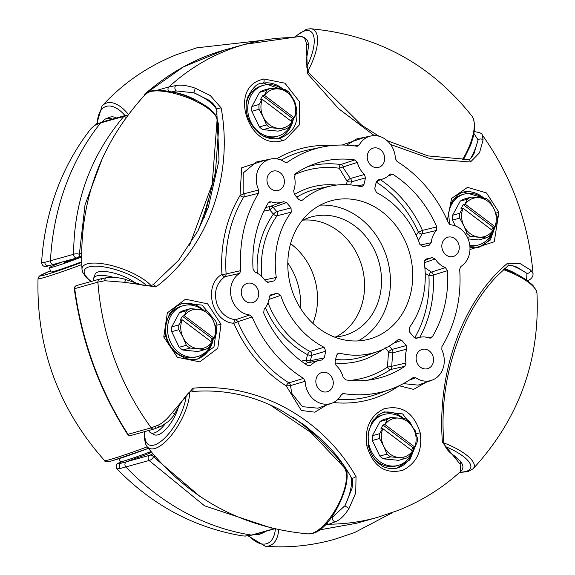 <?xml version="1.0" encoding="UTF-8"?>
<svg xmlns="http://www.w3.org/2000/svg" width="575" height="575" viewBox="0 0 575 575"><rect width="100%" height="100%" fill="white"/><g stroke="black" fill="none" stroke-linecap="round" stroke-linejoin="round"><path stroke-width="0.86" d="M113.476 277.33A23.927 7.82 -160 0 0 96.794 275.899A23.927 7.82 -160 0 0 93.66 278.207L95.105 274.246A23.927 7.82 20 0 1 98.239 271.932A23.927 7.82 20 0 1 135.592 283.188M93.66 278.207A23.927 7.82 -160 0 0 93.862 280.722M175.102 92.525A23.927 7.82 20 0 1 195.543 99.964M451.706 454.042A23.927 7.82 20 0 1 458.34 459.382M504.699 268.633A23.927 7.82 20 0 1 515.416 273.434M178.257 407.632A23.927 9.387 118.5 0 1 157.866 434.872A23.927 9.387 118.5 0 1 154.193 434.657L150.578 432.702A23.927 9.387 -61.5 0 0 154.258 432.918A23.927 9.387 -61.5 0 0 165.212 423.89M148.681 430.503A23.927 9.387 -61.5 0 0 150.578 432.702M81.621 261.783A23.927 1.107 159.9 0 1 54.179 271.328A23.927 1.107 159.9 0 1 50.859 271.939L49.321 267.749A23.927 1.107 -20.1 0 0 52.641 267.138A23.927 1.107 -20.1 0 0 81.521 257.039M61.532 262.222A23.927 1.107 -20.1 0 0 49.321 267.749M150.952 451.562A23.927 1.107 159.9 0 1 123.611 461.064A23.927 1.107 159.9 0 1 120.29 461.682L119.169 458.627M64.026 261.524L64.299 262.272A7.978 0.367 -20.1 0 0 65.406 262.063A7.978 0.367 -20.1 0 0 77.079 257.88M254.847 534.362A23.927 12.168 -111.7 0 0 258.958 534.462A23.927 12.168 -111.7 0 0 259.577 534.254A23.927 12.168 -111.7 0 0 262.236 532.292M265.283 531.444A23.927 12.168 68.3 0 1 263.156 532.838L259.577 534.254M112.326 119.126A23.927 12.168 -111.7 0 0 106.727 118.479A23.927 12.168 -111.7 0 0 106.109 118.687L109.681 117.264A23.927 12.168 68.3 0 1 110.307 117.056A23.927 12.168 68.3 0 1 116.459 117.968M106.109 118.687A23.927 12.168 -111.7 0 0 102.602 121.843M154.768 456.169L153.417 456.751L199.906 496.397M157.406 90.16L168.913 86.947A3.191 2.746 74.4 0 0 168.202 90.476A3.191 2.746 74.4 0 0 168.511 91.116A3.191 2.746 -105.6 0 1 168.913 86.947A245.647 211.219 -105.6 0 1 244.885 44.318A245.647 211.219 -105.6 0 1 293.171 37.576M101.689 279.299A3.191 2.746 74.4 0 0 99.798 279.062A3.191 2.746 74.4 0 0 97.894 282.145A3.191 2.746 -105.6 0 1 99.798 279.062L76.626 285.545A3.191 3.191 0 0 0 74.326 289.053L74.326 289.053C81.708 341.845 99.403 390.195 127.413 434.103L127.413 434.103A3.191 3.191 0 0 0 130.956 435.462A3.191 2.746 74.4 0 1 128.024 434.298A3.191 0.992 147.4 0 1 127.413 434.103M114.468 358.987A245.647 211.219 -105.6 0 1 97.894 282.145L74.714 288.628C78.2 314.439 84.468 339.839 93.531 364.838C102.767 389.836 114.267 412.987 128.024 434.298L151.196 427.814A245.647 211.219 -105.6 0 1 114.468 358.987M130.956 435.462L154.136 428.979A3.191 2.746 -105.6 0 1 151.196 427.814A3.191 2.746 74.4 0 0 154.136 428.979A3.191 2.746 74.4 0 0 155.854 427.304M326.765 523.135A3.191 2.746 74.4 0 0 328.922 524.199A3.191 2.746 -105.6 0 1 326.765 523.135M374.332 135.614L338.502 108.603L307.496 73.593L306.389 44.045C305.648 38.388 303.241 35.894 299.151 36.556L244.885 44.318A245.647 211.219 -105.6 0 0 226.722 50.449A245.647 211.219 -105.6 0 0 168.913 86.947L175.806 85.567C180.737 84.561 187.227 85.438 195.256 88.191L210.313 95.572L221.123 107.906C233.702 176.403 207.884 247.559 155.983 286.939L124.638 282.303L104.787 280.751L97.894 282.145A245.647 211.219 -105.6 0 0 151.196 427.814L157.701 425.349C162.222 423.502 167.088 419.24 172.313 412.57L193.035 388.19C257.169 382.368 321.957 417.428 356.04 476.589L355.731 493.012L349.032 508.408C344.605 515.509 340.069 519.944 335.412 521.726L328.922 524.199A245.647 211.219 -105.6 0 0 377.214 517.457A245.647 211.219 -105.6 0 1 328.922 524.199L324.602 525.406M274.598 528.835L252.49 535.023A3.191 2.746 -105.6 0 1 251.469 535.081A245.647 211.219 -105.6 0 1 125.903 466.986A3.191 2.746 -105.6 0 1 125.149 465.757A3.191 2.746 -105.6 0 1 126.608 461.747A3.191 2.746 74.4 0 0 125.903 466.986A245.647 211.219 74.4 0 0 251.469 535.081A3.191 2.746 74.4 0 0 252.49 535.023L245.331 536.087A3.191 2.695 -90.1 0 1 244.957 536.058L251.469 535.081L274.153 528.734M149.802 452.719A7.978 0.367 -20.1 0 1 150.909 452.511A7.978 0.367 -20.1 0 1 145.511 454.861A7.978 0.367 -20.1 0 1 137.037 457.786L126.608 461.747L149.78 455.263L152.785 453.812M151.261 451.95L150.772 452.144L151.261 451.95M54.323 264.227A3.191 2.746 -105.6 0 1 54.086 264.306A3.191 2.746 -105.6 0 1 50.672 262.25A3.191 2.746 -105.6 0 1 50.456 260.806A245.647 211.219 -105.6 0 1 100.632 122.892A3.191 2.746 -105.6 0 1 101.89 122.044A3.191 2.746 74.4 0 0 100.632 122.892A245.647 211.219 74.4 0 0 65.363 186.329A245.647 211.219 74.4 0 0 50.456 260.806A3.191 2.746 74.4 0 0 54.086 264.306A3.191 2.746 74.4 0 0 54.323 264.227M303.183 220.11A61.511 52.886 -105.6 0 1 360.266 261.33A61.511 52.886 -105.6 0 1 335.857 336.928A61.511 52.886 -105.6 0 0 360.266 261.33A61.511 52.886 -105.6 0 0 303.183 220.11M313.21 274.491A61.511 52.886 -105.6 0 1 312.836 323.315A61.511 52.886 74.4 0 0 290.569 243.685A61.511 52.886 -105.6 0 1 313.21 274.491M43.786 262.157C40.645 263.185 41.012 263.228 44.872 262.293L73.629 254.322C73.765 201.897 90.491 155.926 123.805 116.409A3.191 1.028 40.9 0 1 126.133 117.48M272.227 528.274L204.556 505.813L149.083 460.503A3.191 1.2 -40.1 0 0 153.087 457.556A3.191 1.2 -40.1 0 0 153.417 456.751A3.191 2.954 63.4 0 0 149.78 455.263A3.191 2.746 -105.6 0 0 148.321 459.274A3.191 2.746 -105.6 0 0 149.083 460.503L120.319 468.467L116.948 468.891C152.562 505.346 194.307 527.663 242.183 535.85L244.957 536.058M319.283 529.942L356.27 523.315L319.262 529.956M102.393 158.262L85.035 204.829L79.357 254.366L81.513 253.18M223.912 50.183L183.324 66.973L145.734 93.43A3.191 1.136 -130.8 0 0 145.497 93.531L145.497 93.531C169.762 72.558 195.895 58.111 223.912 50.183M76.626 285.545A3.191 2.746 -105.6 0 0 76.389 285.624A3.191 2.746 -105.6 0 0 74.714 288.628A3.191 0.719 172.1 0 0 74.326 289.053M81.513 255.839L77.833 257.607A3.191 3.191 0 0 1 77.266 257.823A3.191 2.746 74.4 0 1 73.852 255.767A3.191 2.746 74.4 0 1 73.629 254.322A3.191 0.934 -0.7 0 1 78.61 254.057A3.191 0.934 -0.7 0 1 79.357 254.366A3.191 2.954 63.4 0 1 77.496 257.744A3.191 2.746 74.4 0 1 77.266 257.823L48.58 265.772A3.191 2.947 -103.7 0 1 44.872 262.293M204.139 217.86L215.467 172.018L218.867 125.257L217.048 119.305M344.231 467.604L343.972 465.563M221.023 324.228L217.796 348.285L199.784 361.876L177.352 357.283L163.753 336.972L167.332 312.879L185.473 299.194L207.604 303.844L221.023 324.228L216.976 325.177L215.833 321.303L202.026 305.081L182.203 303.471L177.438 305.799L173.413 308.983L169.934 313.152L165.528 323.962L165.744 336.548L163.753 336.972M402.823 470.264C385.178 474.569 373.204 466.519 366.922 446.121C364.363 428.346 369.991 415.941 383.805 408.89C401.688 404.505 413.827 412.491 420.224 432.846C422.596 450.656 416.796 463.127 402.823 470.264M326.442 405.123L314.82 412.167L301.35 410.471L286.228 385.875A130.094 111.866 -105.6 0 1 233.853 323.294C211.708 321.971 202.846 285.164 221.972 274.347A130.094 111.866 -105.6 0 1 240.019 195.565L241.673 167.792L265.291 160.152M285.308 139.732L281.599 140.868C249.607 149.831 228.678 90.505 260.044 80.105L263.781 78.962L284.941 83.195L299.474 101.71L299.597 124.667L285.308 139.732M288.499 91.878L263.185 82.987L260.568 83.734C257.068 83.274 252.713 87.896 247.48 97.599C245.151 105.757 245.812 113.613 249.485 121.167C259.857 139.042 270.76 139.445 279.177 138.41L279.428 138.359C295.363 132.387 300.438 120.038 294.652 101.308L289.541 93.049M366.922 446.121L368.424 445.625C370.386 454.135 374.462 460.553 380.643 464.859C384.38 467.942 389.685 469.071 396.549 468.251L409.795 459.907L416.329 443.965M165.744 336.548L168.576 344.267L175.023 352.576L185.315 358.477L191.669 359.576L197.477 359.109L213.979 346.933L216.976 325.177M213.303 338.51A28.714 24.689 -105.6 0 1 196.183 359.339M420.224 432.846L415.905 433.658L415.121 430.503L402.673 413.921L384.071 411.851L378.429 414.884L372.018 422.064L368.093 433.054L368.424 445.625M413.95 447.328A28.714 24.689 -105.6 0 1 396.096 468.338M293.48 118.127A28.714 24.689 -105.6 0 1 277.143 138.726M458.555 243.671A10.019 8.611 -105.6 0 1 453.237 256.507A10.019 8.611 -105.6 0 1 442.527 250.046A10.019 8.611 -105.6 0 1 447.839 237.209A10.019 8.611 -105.6 0 1 458.555 243.671M432.86 355.86A10.019 8.611 -105.6 0 1 427.541 368.697A10.019 8.611 -105.6 0 1 416.825 362.228A10.019 8.611 -105.6 0 1 422.143 349.399A10.019 8.611 -105.6 0 1 432.86 355.86M332.58 378.925A10.019 8.611 -105.6 0 1 327.261 391.755A10.019 8.611 -105.6 0 1 316.545 385.293A10.019 8.611 -105.6 0 1 321.863 372.463A10.019 8.611 -105.6 0 1 332.58 378.925M258.002 289.793A10.019 8.611 -105.6 0 1 252.684 302.63A10.019 8.611 -105.6 0 1 241.967 296.168A10.019 8.611 -105.6 0 1 247.286 283.331A10.019 8.611 -105.6 0 1 258.002 289.793M283.698 177.603A10.019 8.611 -105.6 0 1 278.379 190.44A10.019 8.611 -105.6 0 1 267.662 183.978A10.019 8.611 -105.6 0 1 272.981 171.142A10.019 8.611 -105.6 0 1 283.698 177.603M383.978 154.546A10.019 8.611 -105.6 0 1 378.659 167.375A10.019 8.611 -105.6 0 1 367.942 160.914A10.019 8.611 -105.6 0 1 373.261 148.084A10.019 8.611 -105.6 0 1 383.978 154.546M356.112 523.358L377.214 517.457L398.432 510.305C421.885 500.897 442.635 487.923 460.697 471.392L460.165 464.255L442.412 442.276C436.957 371.788 462.789 300.632 507.545 263.242L520.066 263.551L530.783 270.149L533.039 273.52C528.518 222.46 511.592 176.266 482.267 134.945L483.108 139.883L479.514 152.792L470.494 161.992L430.732 158.808L390.583 144.49M341.945 145.037L365.125 137.181M426.24 382.231L413.504 389.383L399.151 385.746A130.094 111.866 -105.6 0 1 379.558 396.261A130.094 111.866 -105.6 0 1 333.407 402.536M447.321 220.39L451.576 198.432L467.504 187.364L486.536 192.948L498.884 212.304L494.248 241.787L469.969 249.528M469.948 247.178L475.367 247.825L478.767 247.444L490.317 240.041L495.528 225.623M494.126 226.938A28.714 24.689 -105.6 0 1 477.322 247.681M99.798 279.062L106.95 277.624L115.173 277.423C120.233 277.998 123.783 278.724 125.824 279.594L144.347 285.71L150.614 285.782L152.979 284.769A3.191 1.164 54.1 0 1 152.979 284.762L178.66 260.252L198.123 230.561L208.373 207.115L219.018 160.202L216.71 109.408L215.496 106.548L212.585 103.097L208.732 100.1L193.897 92.791L176.396 90.958L171.824 91.756M474.023 153.568L478.062 139.862L474.03 133.63M526.628 279.953L526.93 273.398L516.702 266.98M331.092 517.859L332.4 517.248L344.986 505.655L351.993 488.463C352.877 482.583 352.755 479.119 351.62 478.055L351.62 478.055A3.191 0.891 -28.3 0 0 356.04 476.589M299.302 36.556C305.684 36.822 308.725 40.07 308.416 46.295L308.416 46.295A3.191 2.271 -177.1 0 0 306.389 44.045M308.416 46.295C308.48 48.386 306.159 59.06 306.303 63.207L308.588 72.637L307.496 73.593M387.011 140.573L427.944 155.904L468.352 159.512A3.191 1.962 85.2 0 1 468.359 159.512A3.191 1.962 85.2 0 1 470.494 161.992M470.788 158.29A35.355 13.865 118.5 0 0 478.062 139.862A3.191 2.271 2.9 0 1 483.108 139.883M125.824 279.594L124.638 282.303M152.979 284.762A3.191 1.164 54.1 0 1 155.983 286.939M216.71 109.408A3.191 0.604 -12.1 0 1 221.123 107.906M215.438 115.007A35.355 11.557 20 0 0 193.897 92.791L195.256 88.191M511.764 265.406A35.355 11.557 20 0 1 526.93 273.398A3.191 2.451 -45.5 0 0 530.783 270.149M442.412 442.276L443.778 442.074C440.421 399.869 448.177 358.973 467.044 319.384C475.144 303.075 484.912 288.83 496.354 276.661L507.603 266.175A3.191 1.89 -129.3 0 0 507.603 266.168A3.191 1.89 -129.3 0 0 507.545 263.242M443.778 442.074C444.741 446.214 446.876 449.743 450.175 452.662L460.108 460.963A3.191 2.451 134.5 0 1 460.108 460.963A3.191 2.451 134.5 0 1 460.165 464.255M350.829 476.603A35.355 13.865 118.5 0 1 344.986 505.655A3.191 0.46 32.1 0 0 349.032 508.408M351.62 478.055C343.512 463.493 333.486 450.628 321.533 439.458L303.952 424.745L282.296 411.024C254.057 395.463 224.02 388.966 192.165 391.532L192.165 391.532A3.191 1.229 -96.3 0 0 193.035 388.19M192.165 391.532C190.612 388.19 179.436 403.815 174.85 413.619L174.85 413.619A3.191 0.46 -147.9 0 1 172.313 412.57M264.716 279.903L276.302 277.459A86.135 74.067 -105.6 0 1 291.266 212.139L277.057 215.776A87.069 74.865 74.4 0 0 261.79 276.51M276.302 277.459L274.311 280.837L268.259 282.232M268.202 282.239L265.363 280.852A22.332 19.205 -105.6 0 0 255.099 272.162L253.057 269.165A111.909 96.226 -105.6 0 1 268.23 202.946L269.517 201.847L271.206 201.854L268.23 202.946M283.597 201.638L283.497 201.681A22.332 19.205 -105.6 0 1 282.771 201.954A22.332 19.205 -105.6 0 1 271.206 201.854M283.497 201.681L286.551 202.58L291.015 207.92L291.266 212.139M271.048 294.695L269.308 297.124A22.332 19.205 -105.6 0 1 264.133 309.364L263.688 312.929A111.909 96.226 -105.6 0 0 307.704 365.542L309.587 365.93L310.874 365.226A22.332 19.205 -105.6 0 1 319.643 360.338A22.332 19.205 -105.6 0 1 321.942 360.022L324.264 357.887L325.802 351.167L311.7 355.328A3.191 0.798 13.7 0 1 307.611 354.689A3.191 0.798 13.7 0 1 307.524 354.653A3.191 1.265 117.6 0 1 310.004 351.462L324.077 347.286A86.135 74.067 -105.6 0 1 281.333 297.304A86.135 74.067 -105.6 0 1 280.65 295.392L268.971 299.431M270.796 294.81L277.322 293.236L280.65 295.392M324.077 347.286L325.802 351.167M407.675 247.106A71.746 61.69 74.4 0 0 330.934 200.826A71.746 61.69 74.4 0 0 292.848 292.732A71.746 61.69 74.4 0 0 369.588 339.013A71.746 61.69 74.4 0 0 407.675 247.106M406.216 345.589L406.848 349.09L392.696 352.863A3.191 0.985 -160.5 0 1 388.643 351.914A3.191 0.985 -160.5 0 1 388.542 351.857A3.191 0.834 140.9 0 1 392.042 349.428L406.216 345.589L401.745 340.249L398.762 339.322L398.044 339.746A86.135 74.067 -105.6 0 1 377.617 351.555A86.135 74.067 -105.6 0 1 339.652 353.172L338.201 353.251L336.569 355.235L335.031 361.955L336.073 365.362A22.332 19.205 -105.6 0 1 343.189 377.437L345.719 379.902A111.909 96.226 -105.6 0 0 374.9 379.033A111.909 96.226 -105.6 0 0 404.908 366.289L390.554 369.552A3.191 1.567 56.2 0 1 387.442 367.123L388.542 351.857L385.07 347.588M389.289 346.035L392.042 349.428A3.191 2.674 -105.2 0 1 392.646 350.498A3.191 2.674 -105.2 0 1 392.696 352.863L391.712 366.311L406.036 362.983A22.332 19.205 -105.6 0 1 406.848 349.09M406.036 362.983L404.908 366.289M416.156 338.33L417.026 338.158A22.332 19.205 -105.6 0 1 419.923 337.273A22.332 19.205 -105.6 0 1 429.317 337.985L430.625 338.093L432.292 336.885A111.909 96.226 -105.6 0 0 447.465 270.667L433.277 275.087A3.191 0.403 -3.3 0 1 428.9 275.468A3.191 1.423 114 0 1 431.308 272.104L445.424 267.677A22.332 19.205 -105.6 0 1 435.16 258.98L424.278 262.732M424.566 260.295L432.213 257.614L425.938 259.081L424.221 262.373A86.135 74.067 -105.6 0 1 409.263 327.7L409.508 331.919L413.971 337.259L416.595 338.287M432.213 257.614L435.16 258.98M445.424 267.677L447.465 270.667M420.152 245.072L431.214 242.715A22.332 19.205 -105.6 0 1 436.389 230.467L422.036 233.924L418.413 240.472M431.214 242.715L429.202 245.216L423.2 246.603L419.872 244.447A86.135 74.067 -105.6 0 0 376.445 192.546L374.72 188.672L376.266 181.952L378.58 179.81L377.329 180.27M377.919 179.953L378.58 179.81A22.332 19.205 -105.6 0 0 383.051 178.897L376.532 181.211M380.499 179.803A110.961 95.407 -105.6 0 1 422.431 230.395L436.835 226.902A111.909 96.226 -105.6 0 0 392.818 174.297L390.562 174.009L389.649 174.613A22.332 19.205 -105.6 0 1 383.051 178.897M436.835 226.902L436.389 230.467M364.449 174.477A22.332 19.205 -105.6 0 1 358.088 164.831A22.332 19.205 -105.6 0 1 357.334 162.402L343.297 166.923L343.972 168.87L350.362 178.509L364.449 174.477L365.492 177.883L363.953 184.604L361.927 186.702L360.87 186.667A86.135 74.067 -105.6 0 0 331.293 185.933L317.961 188.701A87.069 74.865 74.4 0 0 296.779 197.203M300.128 200.531L302.486 200.093A86.135 74.067 -105.6 0 1 331.293 185.933M302.486 200.093L301.372 200.625L298.777 199.59L294.307 194.249L293.681 190.749A22.332 19.205 -105.6 0 0 294.486 176.856L295.615 173.549A111.909 96.226 -105.6 0 1 314.719 163.853A111.909 96.226 -105.6 0 1 354.804 159.936L357.334 162.402M303.543 378.415A126.076 108.409 -105.6 0 1 252.116 316.954L237.727 321.727A127.061 109.257 74.4 0 0 288.873 382.849L303.543 378.415L305.131 381.275L290.447 385.631L291.87 393.451L302.464 406.669L317.824 408.185L331.653 403.276A22.332 19.205 -105.6 0 1 306.691 389.21A22.332 19.205 -105.6 0 1 305.131 381.275M413.497 377.43L412.936 377.717A126.076 108.409 -105.6 0 1 390.303 389.412A126.076 108.409 -105.6 0 1 343.793 393.623L342.592 393.738L341.248 394.917A22.332 19.205 -105.6 0 1 331.653 403.276M412.936 377.717L415.811 377.775L409.414 380.068M354.452 145.885L359.274 144.914A22.332 19.205 -105.6 0 1 371.04 135.959A22.332 19.205 -105.6 0 1 395.392 158.563L396.98 161.424A126.076 108.409 -105.6 0 1 448.407 222.884L450.843 224.839A22.332 19.205 -105.6 0 1 469.257 242.549A22.332 19.205 -105.6 0 1 460.942 266.419L459.662 269.229A126.076 108.409 -105.6 0 1 441.938 346.581L441.83 349.837A22.332 19.205 -105.6 0 1 431.933 380.212A22.332 19.205 -105.6 0 1 415.811 377.775M359.274 144.914L357.571 146.201L356.73 146.215A126.076 108.409 -105.6 0 0 322.503 146.992L308.437 149.91A127.061 109.257 74.4 0 0 281.204 160.138M285.689 162.495L287.586 162.114A126.076 108.409 -105.6 0 1 322.503 146.992M287.586 162.114L286.681 162.502L284.711 162.064A22.332 19.205 -105.6 0 0 270.768 159.016L256.364 161.999L243.189 173.003L243.124 192.093L243.872 193.804L258.692 190.002A22.332 19.205 -105.6 0 1 257.808 187.888A22.332 19.205 -105.6 0 1 270.768 159.016M258.692 190.002L258.585 193.25L243.743 196.981A3.191 1.265 31.2 0 1 240.019 195.565L243.872 193.804A3.191 2.681 -104.1 0 1 243.965 194.041A3.191 2.681 -104.1 0 1 243.743 196.981A127.061 109.257 74.4 0 0 226.119 273.923L240.86 270.609A126.076 108.409 -105.6 0 1 258.585 193.25M240.86 270.609L239.581 273.42L224.89 276.683C216.135 283.389 213.519 292.625 217.041 304.391C220.671 313.231 226.78 318.37 235.355 319.793L249.679 314.999A22.332 19.205 -105.6 0 1 232.113 300.078A22.332 19.205 -105.6 0 1 239.581 273.42M249.679 314.999L252.116 316.954M358.11 340.903A71.746 61.69 74.4 0 0 385.408 253.338A71.746 61.69 74.4 0 0 320.146 205.16M339.652 353.172L337.043 354.157M416.192 235.24L418.37 232.106A3.191 1.495 -140.3 0 0 422.036 233.924A3.191 2.681 -103.7 0 0 422.431 230.395L418.37 232.106A107.662 92.575 74.4 0 0 376.812 182.433L375.971 183.224M265.693 207.474L270.149 206.432M308.25 166.463A110.961 95.407 -105.6 0 1 340.774 164.536L354.804 159.936M392.818 174.297L388.075 176.058M424.853 267.619L431.308 272.104A3.191 2.674 -107.2 0 1 433.277 275.087A110.961 95.407 -105.6 0 1 419.786 337.302M428.289 337.654L432.292 336.885M319.643 360.338L304.657 363.515M308.128 365.757L310.874 365.226M343.793 393.623L341.593 394.428M403.363 383.618L418.09 385.128M371.04 135.959L356.629 138.942L346.689 145.173M301.868 220.8A61.511 52.886 -105.6 0 1 311.42 216.912A61.511 52.886 -105.6 0 1 377.207 256.594A61.511 52.886 -105.6 0 1 344.554 335.383A61.511 52.886 -105.6 0 1 334.37 337.022M260.152 83.885A28.714 24.689 -105.6 0 1 283.353 89.477M461.718 192.417A28.714 24.689 -105.6 0 1 484.006 198.296M485.904 198.548L462.947 191.935L457.017 195.385L451.662 202.242L448.644 212.664L449.485 224.279M382.167 412.634A28.714 24.689 -105.6 0 1 403.823 418.679M180.852 304.002A28.714 24.689 -105.6 0 1 203.176 309.86M268.029 302.809A87.069 74.865 74.4 0 0 310.004 351.462A3.191 2.667 -106.4 0 1 311.542 353.302A3.191 2.667 -106.4 0 1 311.7 355.328L310.392 360.697A3.191 2.71 -101.5 0 1 309.106 362.516M307.726 362.803A3.191 1.567 84.6 0 1 306.223 360.087A3.191 1.567 84.6 0 1 306.216 360.022L307.524 354.653A90.174 77.532 -105.6 0 1 265.449 307.726M324.264 357.887L310.392 360.697A3.191 0.791 13.7 0 1 306.31 360.058A3.191 0.791 13.7 0 1 306.216 360.022L301.314 361.114M290.447 385.631L286.228 385.875A3.191 1.179 -57.8 0 1 288.873 382.849A3.191 2.681 -106.8 0 1 290.224 384.574A3.191 2.681 -106.8 0 1 290.447 385.631M235.355 319.793A3.191 2.688 -108.4 0 1 237.727 321.727L233.853 323.294A3.191 1.416 -83.1 0 1 235.355 319.793M226.119 273.923A3.191 2.695 -102.6 0 1 224.89 276.683A3.191 1.452 56.9 0 1 221.972 274.347A3.191 0.381 -4 0 0 226.119 273.923M257.284 273.197A90.174 77.532 -105.6 0 1 273.405 214.137A3.191 0.683 139.3 0 1 273.527 214.015A3.191 0.683 139.3 0 1 276.798 211.578A3.191 2.667 -104.5 0 1 277.394 212.649A3.191 2.667 -104.5 0 1 277.057 215.776A3.191 1.344 -144.1 0 1 273.405 214.137L269.776 209.918L263.824 211.176M270.329 206.375A3.191 2.71 -109.6 0 1 273.161 207.352L276.798 211.578L291.015 207.92M346.445 184.632L347.142 181.362L339.142 168.202A3.191 1.524 -82.3 0 1 340.774 164.536A3.191 2.681 -108.2 0 1 343.297 166.923L339.142 168.202A107.662 92.575 74.4 0 0 298.389 173.089A107.662 92.575 74.4 0 0 294.68 174.678M365.492 177.883L351.361 181.865A3.191 2.674 -105.7 0 0 351.21 179.838A3.191 2.674 -105.7 0 0 350.362 178.509A3.191 0.877 133.6 0 0 347.228 181.24A3.191 0.877 133.6 0 0 347.142 181.362A3.191 0.949 -167.9 0 0 351.361 181.865L350.707 184.906M377.797 180.758A3.191 1.164 -57 0 0 376.848 182.34A3.191 1.164 -57 0 0 376.812 182.433A3.191 1.56 -134.8 0 1 376.762 182.376A3.191 1.56 -134.8 0 1 376.33 181.707M349.981 380.398A107.662 92.575 74.4 0 0 387.442 367.123L391.712 366.311A3.191 2.688 -102.8 0 1 390.554 369.552A110.961 95.407 -105.6 0 1 368.022 380.161M414.647 337.87A107.662 92.575 74.4 0 0 428.9 275.468L425.213 273.405M270.099 206.454A3.191 1.581 69.4 0 0 269.747 209.846A3.191 1.581 69.4 0 0 269.776 209.918A3.191 0.676 139.2 0 1 269.905 209.782A3.191 0.676 139.2 0 1 273.161 207.352L286.551 202.58M136.016 458.074L126.608 461.747L121.203 463.184A3.191 2.947 76.3 0 0 120.319 468.467M127.377 115.791A3.191 3.191 0 0 0 125.07 115.561A3.191 2.746 -105.6 0 0 124.833 115.64A3.191 2.746 -105.6 0 0 123.805 116.409L100.632 122.892L94.681 125.4L91.087 128.534L95.306 124.833A3.191 2.738 58.2 0 0 94.681 125.4M122.964 461.243L119.988 462.573C117.314 463.903 117.724 464.104 121.203 463.184M135.628 457.175L135.923 457.995A7.978 0.367 -20.1 0 0 135.995 458.016M123.776 461.021A35.355 1.639 159.9 0 0 119.988 462.573A3.191 2.774 -114.8 0 0 119.744 462.667L119.744 462.667C116.387 463.572 115.453 465.649 116.948 468.891M300.452 308.243A61.511 52.886 74.4 0 0 287.795 262.998M293.207 118.206A26.414 22.713 -105.6 0 1 290.555 125.695A26.414 22.713 -105.6 0 1 277.833 136.16A26.414 22.713 -105.6 0 1 252.792 125.465A26.414 22.713 -105.6 0 1 250.88 95.745A26.414 22.713 -105.6 0 1 263.602 85.28A26.414 22.713 -105.6 0 1 282.498 89.369M246.114 105.038A26.414 22.713 -105.6 0 1 248.982 96.277A26.414 22.713 -105.6 0 1 261.704 85.812L263.602 85.28M277.833 136.16L275.935 136.692A26.414 22.713 -105.6 0 1 264.572 136.505M292.05 121.843A19.938 17.142 -105.6 0 1 278.171 128.275A19.938 17.142 -105.6 0 1 263.199 116.977A19.938 17.142 -105.6 0 1 262.337 99.41L292.05 121.843L289.017 127.089A21.757 18.709 -105.6 0 1 285.329 129.131L278.171 131.136L263.012 129.662A21.757 18.709 -105.6 0 1 259.361 126.903L251.879 111.291A21.757 18.709 -105.6 0 1 251.908 106.49L259.577 92.352A21.757 18.709 -105.6 0 1 263.264 90.304L270.43 88.306L278.422 88.924A19.938 17.142 -105.6 0 1 293.394 100.23A19.938 17.142 -105.6 0 1 294.249 117.789L264.536 95.364A19.938 17.142 -105.6 0 1 278.422 88.924L285.581 89.779A21.757 18.709 -105.6 0 1 289.232 92.539L293.394 100.23L296.714 108.15A21.757 18.709 -105.6 0 1 296.686 112.952L294.328 117.889L292.474 118.407L262.523 95.802L264.536 95.364M285.329 129.131L270.178 127.657A21.757 18.709 -105.6 0 1 266.52 124.897L263.199 116.977L259.037 109.286A21.757 18.709 -105.6 0 1 259.066 104.485L262.186 99.331L260.331 99.856L262.523 95.802M291.029 121.066L292.474 118.407M264.385 95.285L266.743 90.347A21.757 18.709 -105.6 0 1 270.43 88.306M251.908 106.49L259.066 104.485M266.743 90.347L259.577 92.352M259.361 126.903L266.52 124.897M259.037 109.286L251.879 111.291M270.178 127.657L263.012 129.662M213.023 338.589A26.414 22.713 -105.6 0 1 210.371 346.078A26.414 22.713 -105.6 0 1 197.649 356.543A26.414 22.713 -105.6 0 1 172.608 345.848A26.414 22.713 -105.6 0 1 170.696 316.128A26.414 22.713 -105.6 0 1 183.418 305.663A26.414 22.713 -105.6 0 1 202.321 309.752M197.649 356.543L195.759 357.075A26.414 22.713 -105.6 0 1 170.718 346.38A26.414 22.713 -105.6 0 1 168.806 316.66A26.414 22.713 -105.6 0 1 181.528 306.195L183.418 305.663M211.873 342.226L208.833 347.473A21.757 18.709 -105.6 0 1 205.153 349.514L197.987 351.519L182.836 350.046A21.757 18.709 -105.6 0 1 179.177 347.286L171.695 331.674A21.757 18.709 -105.6 0 1 171.724 326.873L179.4 312.735A21.757 18.709 -105.6 0 1 183.087 310.687L190.246 308.689L198.238 309.307A19.938 17.142 -105.6 0 1 213.21 320.613A19.938 17.142 -105.6 0 1 214.072 338.172L184.359 315.747A19.938 17.142 -105.6 0 1 198.238 309.307L205.404 310.162A21.757 18.709 -105.6 0 1 209.056 312.922L213.21 320.613L216.538 328.533A21.757 18.709 -105.6 0 1 216.509 333.335L214.152 338.272L212.29 338.79L182.347 316.185L180.147 320.239L182.16 319.793L211.873 342.226A19.938 17.142 -105.6 0 1 197.987 348.658A19.938 17.142 -105.6 0 1 183.015 337.36A19.938 17.142 -105.6 0 1 182.16 319.793M182.347 316.185L184.208 315.668L186.559 310.73A21.757 18.709 -105.6 0 1 190.246 308.689M210.853 341.449L212.29 338.79M205.153 349.514L189.994 348.04A21.757 18.709 -105.6 0 1 186.343 345.28L183.015 337.36L178.861 329.669A21.757 18.709 -105.6 0 1 178.89 324.868L182.009 319.714M179.177 347.286L186.343 345.28M178.861 329.669L171.695 331.674M189.994 348.04L182.836 350.046M171.724 326.873L178.89 324.868M186.559 310.73L179.4 312.735M413.669 447.4A26.414 22.713 -105.6 0 1 411.017 454.89A26.414 22.713 -105.6 0 1 398.302 465.355A26.414 22.713 -105.6 0 1 373.261 454.667A26.414 22.713 -105.6 0 1 371.349 424.947A26.414 22.713 -105.6 0 1 384.071 414.482A26.414 22.713 -105.6 0 1 402.967 418.571M398.302 465.355L396.405 465.887A26.414 22.713 -105.6 0 1 374.828 459.439M372.909 420.677A26.414 22.713 -105.6 0 1 382.174 415.013L384.071 414.482M412.519 451.037L409.486 456.284A21.757 18.709 -105.6 0 1 405.799 458.332L398.633 460.331L383.482 458.857A21.757 18.709 -105.6 0 1 379.823 456.097L372.341 440.486A21.757 18.709 -105.6 0 1 372.377 435.685L380.046 421.547A21.757 18.709 -105.6 0 1 383.733 419.506L390.892 417.5L398.892 418.126A19.938 17.142 -105.6 0 1 413.863 429.424A19.938 17.142 -105.6 0 1 414.719 446.991L385.006 424.558A19.938 17.142 -105.6 0 1 398.892 418.126L406.051 418.974A21.757 18.709 -105.6 0 1 409.702 421.734L413.863 429.424L417.184 437.345A21.757 18.709 -105.6 0 1 417.155 442.146L414.798 447.084L412.943 447.609L382.993 425.004L380.794 429.051L382.806 428.612L412.519 451.037A19.938 17.142 -105.6 0 1 398.64 457.477A19.938 17.142 -105.6 0 1 383.662 446.171A19.938 17.142 -105.6 0 1 382.806 428.612M382.993 425.004L384.855 424.479L387.212 419.542A21.757 18.709 -105.6 0 1 390.892 417.5M411.499 450.268L412.943 447.609M405.799 458.332L390.641 456.852A21.757 18.709 -105.6 0 1 386.989 454.099L383.662 446.171L379.507 438.481A21.757 18.709 -105.6 0 1 379.536 433.679L382.655 428.533M379.823 456.097L386.989 454.099M379.507 438.481L372.341 440.486M390.641 456.852L383.482 458.857M372.377 435.685L379.536 433.679M387.212 419.542L380.046 421.547M493.853 227.017A26.414 22.713 -105.6 0 1 491.201 234.507A26.414 22.713 -105.6 0 1 478.479 244.972A26.414 22.713 -105.6 0 1 469.782 245.417M448.507 214.554A26.414 22.713 -105.6 0 1 451.526 204.563A26.414 22.713 -105.6 0 1 464.248 194.098A26.414 22.713 -105.6 0 1 483.151 198.188M478.479 244.972L476.582 245.503A26.414 22.713 -105.6 0 1 469.868 246.179M452.13 201.379A26.414 22.713 -105.6 0 1 462.357 194.623L464.248 194.098M492.703 230.654A19.938 17.142 -105.6 0 1 478.817 237.094A19.938 17.142 -105.6 0 1 463.845 225.788A19.938 17.142 -105.6 0 1 462.99 208.229L492.703 230.654L489.663 235.901A21.757 18.709 -105.6 0 1 485.976 237.949L478.817 239.947L468.079 238.905M455.307 225.903L452.525 220.103A21.757 18.709 -105.6 0 1 452.554 215.302L460.23 201.164A21.757 18.709 -105.6 0 1 463.91 199.123L471.076 197.117L479.068 197.735A19.938 17.142 -105.6 0 1 494.04 209.041A19.938 17.142 -105.6 0 1 494.895 226.607L465.189 204.175A19.938 17.142 -105.6 0 1 479.068 197.735L486.227 198.591A21.757 18.709 -105.6 0 1 489.886 201.351L494.04 209.041L497.368 216.962A21.757 18.709 -105.6 0 1 497.339 221.763L494.982 226.701L493.12 227.226L463.177 204.621L460.978 208.667L462.99 208.229M463.177 204.621L465.031 204.096L467.389 199.158A21.757 18.709 -105.6 0 1 471.076 197.117M491.675 229.885L493.12 227.226M485.976 237.949L470.824 236.469A21.757 18.709 -105.6 0 1 467.166 233.716L463.845 225.788L459.684 218.097A21.757 18.709 -105.6 0 1 459.72 213.296L462.839 208.15M465.542 234.169L467.166 233.716M459.684 218.097L452.525 220.103M470.824 236.469L467.425 237.425M452.554 215.302L459.72 213.296M467.389 199.158L460.23 201.164M149.881 91.712A38.302 12.521 -160 0 0 145.834 93.876L151.017 91.015L154.186 90.39L162.61 90.34L176.345 92.848L185.524 95.737L197.699 101.042L206.792 106.504L212.958 111.794L216.444 116.998L217.098 119.808A38.302 12.521 -160 0 0 190.217 98.735A38.302 12.521 -160 0 0 149.881 91.712M145.834 93.876C100.172 143.506 78.89 202.005 81.988 269.373A38.302 12.521 20 0 1 87.249 263.868A38.302 12.521 20 0 1 120.268 268.115A38.302 12.521 20 0 1 151.117 285.646M146.999 286.027A35.355 11.557 -160 0 0 118.414 270.48A35.355 11.557 -160 0 0 88.996 266.922A35.355 11.557 -160 0 0 91.188 281.47M459.871 472.14A35.355 11.557 -160 0 0 466.052 471.399A35.355 11.557 -160 0 0 445.172 446.488M443.893 442.937A38.302 12.521 20 0 1 473.124 468.769C518.787 419.139 540.069 360.647 536.971 293.279A38.302 12.521 -160 0 0 503.513 269.682M306.554 67.117A35.355 13.865 -61.5 0 0 304.843 30.892A35.355 13.865 -61.5 0 0 295.6 36.62M462.365 159.828A38.302 15.022 -61.5 0 0 472.053 116.258C430.754 64.062 376.963 34.888 310.687 28.75A38.302 15.022 118.5 0 1 307.747 71.207M144.993 431.537A35.355 13.865 -61.5 0 0 154.179 445.028A35.355 13.865 -61.5 0 0 186.257 395.241M189.721 392.38A38.302 15.022 118.5 0 1 177.524 426.614A38.302 15.022 118.5 0 1 154.819 448.514A38.302 15.022 118.5 0 1 146.905 446.394C188.205 498.59 241.996 527.757 308.272 533.902A38.302 15.022 -61.5 0 0 311.557 533.514A38.302 15.022 -61.5 0 0 338.797 503.477A38.302 15.022 -61.5 0 0 344.231 467.597L310.946 432.493L270.48 405.195M50.442 270.811A35.355 1.639 -20.1 0 0 45.03 274.958A35.355 1.639 -20.1 0 0 81.643 262.373M81.729 264.601A38.302 1.775 159.9 0 1 43.348 277.754A38.302 1.775 159.9 0 1 38.029 278.702C36.311 348.083 58.499 408.717 104.593 460.604A38.302 1.775 -20.1 0 0 109.89 459.59A38.302 1.775 -20.1 0 0 147.236 446.825M104.593 460.604C104.873 462.221 107.575 462.214 112.7 460.589L148.407 448.349A35.355 1.639 159.9 0 1 112.93 460.51M248.946 535.799A35.355 17.976 -111.7 0 0 266.455 543.763A35.355 17.976 -111.7 0 0 275.375 529.014M278.731 529.747A38.302 19.478 68.3 0 1 269.05 545.905A38.302 19.478 68.3 0 1 265.233 546.25L248.213 535.9M260.317 40.609L196.815 47.826L176.712 54.596C147.459 66.341 122.547 83.504 101.991 106.08A38.302 19.478 68.3 0 1 106.95 102.939A38.302 19.478 68.3 0 1 128.383 114.439M125.019 115.575A35.355 17.976 -111.7 0 0 106.382 106.339A35.355 17.976 -111.7 0 0 97.326 123.733M293.473 417.579A261.596 224.933 -105.6 0 1 340.177 461.294A44.21 17.343 -61.5 0 0 339.451 461.517M340.795 461.121L340.177 461.294A9.574 8.23 -105.6 0 1 342.039 464.521A9.574 8.23 -105.6 0 1 342.183 464.938M217.408 125.745L218.867 125.336M208.502 198.857A261.596 224.933 -105.6 0 1 197.915 230.963M144.907 94.853A3.191 2.746 74.4 0 1 145.734 93.43L146.575 93.193M276.632 158.851A130.094 111.866 -105.6 0 1 290.238 152.174A130.094 111.866 -105.6 0 1 331.969 145.532M263.185 82.987A3.191 1.574 -102.4 0 0 263.781 78.962M279.428 138.359A3.191 1.603 77.6 0 1 281.599 140.868M495.866 213.117L498.884 212.304M346.164 471.558A35.355 13.865 118.5 0 1 348.694 472.902M474.54 131.689L474.353 131.697A3.191 2.868 -91 0 1 474.54 131.689L474.54 131.689C479.442 132.308 482.015 133.393 482.267 134.945M106.95 277.624A3.191 2.537 83.1 0 0 104.787 280.751M176.396 90.958A3.191 2.537 -96.9 0 1 175.806 85.567M527.627 280.679A3.191 2.897 61.7 0 0 528.346 280.413L528.346 280.413C531.652 278.767 533.212 276.467 533.039 273.52L533.039 273.52M332.4 517.248A3.191 2.566 63.6 0 0 335.412 521.726M174.85 413.619C173.844 415.668 171.494 418.427 167.807 421.899L160.978 426.377A3.191 2.566 -116.4 0 1 157.701 425.349M335.613 359.418A87.069 74.865 74.4 0 0 364.78 356.112L377.617 351.555M337.863 399.381A127.061 109.257 74.4 0 0 376.762 394.213L390.303 389.412M357.269 185.862L363.953 184.604M429.202 245.216L422.366 246.639M426.212 259.002L425.68 259.188M401.745 340.249L393.372 343.361M269.682 295.895L277.322 293.236M274.311 280.837L267.483 282.26M382.598 349.55A90.174 77.532 -105.6 0 1 334.952 362.99M294.508 194.487A90.174 77.532 -105.6 0 1 304.664 189.427A90.174 77.532 -105.6 0 1 336.591 185.071M81.988 269.373L82.642 272.183L86.078 277.337L90.807 281.577M217.098 119.808L212.197 184.259L189.621 245.194M459.49 472.485L467.942 471.637L473.124 468.769M504.433 268.863L517.572 274.512L526.664 279.975L532.838 285.265L536.317 290.468L536.971 293.279M310.687 28.75L306.568 29.217L294.982 36.635M463.45 159.8L470.731 145.015L473.649 135.47L474.77 126.062L473.505 118.838L472.053 116.258M144.512 431.674L144.188 436.59L145.453 443.814L146.905 446.394M344.231 467.597C355.422 476.833 332.055 529.913 312.39 533.435L308.272 533.902M50.442 270.803L39.639 275.914L38.324 277.452L38.029 278.702M265.233 546.25C288.283 548.047 311.305 545.761 334.305 539.393L354.638 532.529L392.862 512.426M96.679 124.049L101.991 106.08M244.885 44.318L223.783 50.219M125.07 115.561L101.89 122.044L95.306 124.833M145.497 93.531A3.191 3.191 0 0 0 144.447 95.342M308.588 72.637L361.689 125.206L378.961 136.21M468.359 159.512C469.775 159.857 471.68 157.852 474.059 153.489L474.059 153.489M527.713 280.744L528.346 280.413M507.603 266.168L509.277 265.427L511.427 265.363L516.781 267.016M460.101 460.956C463.622 465.024 463.817 468.503 460.697 471.392M154.136 428.979L160.978 426.377M419.923 337.273L415.373 338.215M282.771 201.954L269.862 206.54M431.933 380.212L418.039 385.142M48.58 265.772C44.821 267.382 42.485 266.441 41.565 262.94C43.089 238.086 47.962 214.288 56.206 191.547C64.637 168.382 76.267 147.373 91.087 128.534M122.655 461.323L119.744 462.667M245.331 536.087L242.19 535.85M150.909 452.511L150.607 451.698"/></g></svg>
